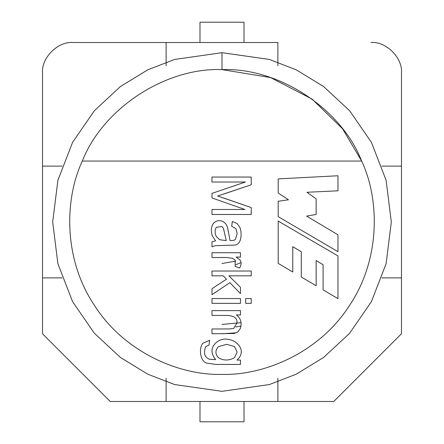 <?xml version="1.0" encoding="UTF-8"?>
<svg xmlns="http://www.w3.org/2000/svg" width="444" height="444" viewBox="0 0 444 444"><rect width="100%" height="100%" fill="white"/><g stroke="black" fill="none" stroke-linecap="round" stroke-linejoin="round"><path stroke-width="0.67" d="M333.755 401.481L110.245 401.481L42.519 333.755L42.519 72.999L42.519 277.877L62.166 277.877L42.519 277.877L42.519 333.755L110.245 401.481L277.877 401.481L277.877 378.244L277.877 401.481L333.755 401.481L401.481 333.755L333.755 401.481M277.877 42.519L166.123 42.519L277.877 42.519L277.877 65.756L277.877 42.519M72.999 42.519L166.123 42.519L166.123 65.756L166.123 42.519L72.999 42.519C57.92 41.159 41.159 57.92 42.519 72.999C41.159 57.92 57.92 41.159 72.999 42.519M401.481 72.999L401.481 333.755L401.481 166.123L381.834 166.123L401.481 166.123L401.481 72.999C402.841 57.92 386.08 41.159 371.001 42.519C386.08 41.159 402.841 57.92 401.481 72.999M62.166 166.123L42.519 166.123L62.166 166.123M166.123 378.244L166.123 401.481L166.123 378.244M381.834 277.877L401.481 277.877L381.834 277.877M361.666 161.044L82.334 161.044C64.474 198.973 63.12 258.824 94.5 305.466C124.697 352.886 180.098 375.585 222 374.392C263.903 375.585 319.303 352.886 349.5 305.466C380.88 258.824 379.526 198.973 361.666 161.044C379.526 198.973 380.88 258.824 349.5 305.466C319.303 352.886 263.903 375.585 222 374.392C180.098 375.585 124.697 352.886 94.5 305.466C63.12 258.824 64.474 198.973 82.334 161.044C102.891 108.408 165.534 67.399 222 69.608L222 52.681L174.592 59.452L147.802 69.802L120.407 86.541L94.428 110.667L72.6 142.319L57.887 180.32L52.681 222L57.887 263.681L72.6 301.681L94.428 333.333L120.407 357.459L147.802 374.198L174.592 384.548L222 391.319L269.408 384.548L296.198 374.198L323.593 357.459L349.572 333.333L371.4 301.681L386.114 263.681L391.319 222L386.114 180.32L371.4 142.319L349.572 110.667L323.593 86.541L296.198 69.802L269.408 59.452L222 52.681L222 69.608C278.466 67.399 341.109 108.408 361.666 161.044C341.109 108.408 278.466 67.399 222 69.608C165.534 67.399 102.891 108.408 82.334 161.044L361.666 161.044L342.574 128.81L312.11 99.106L270.579 77.561L222 69.608M211.982 315.429L227.556 315.429L211.982 315.429L211.982 310.622L240.465 310.622L240.465 314.957L236.419 314.957C240.903 318.392 242.158 322.993 240.182 328.754L237.751 331.995L234.171 333.488L211.982 333.771L211.982 328.965L229.337 328.965L233.749 328.416L236.968 323.004C237.462 318.426 234.327 315.895 227.556 315.429L211.982 315.429L211.982 310.622L211.982 315.429L227.556 315.429C234.327 315.895 237.462 318.426 236.968 323.004L233.749 328.416L229.337 328.965L211.982 328.965L211.982 333.771L234.171 333.488L237.751 331.995L240.182 328.754C242.158 322.993 240.903 318.392 236.419 314.957L240.465 314.957L240.465 310.622L211.982 310.622L240.465 310.622L240.465 314.957M245.721 303.357L245.721 298.546L251.232 298.546L251.232 303.357L245.721 303.357L245.721 298.546L245.721 303.357L251.232 303.357L251.232 298.546L245.721 298.546L251.232 298.546L251.232 303.357L245.721 303.357M211.982 257.514L226.878 257.514L211.982 257.514L211.982 252.736L240.465 252.736L240.465 257.07L236.158 257.07L240.126 260.079C241.569 262.537 241.375 265.19 239.555 268.021L235.109 266.35L235.165 260.106L232.523 258.325L226.878 257.514L211.982 257.514L211.982 252.736L211.982 257.514L226.878 257.514L232.523 258.325L235.165 260.106L235.109 266.35L239.555 268.021C241.375 265.19 241.569 262.537 240.126 260.079L236.158 257.07L240.465 257.07L240.465 252.736L211.982 252.736L240.465 252.736L240.465 257.07M211.982 182.018L211.982 177.051L251.232 177.051L251.232 184.787L217.627 195.998L251.232 207.576L251.232 214.474L211.982 214.474L211.982 209.485L244.883 209.485L211.982 197.957L211.982 193.362L245.432 182.018L211.982 182.018L211.982 177.051L211.982 182.018L245.432 182.018L211.982 193.362L211.982 197.957L244.883 209.485L211.982 209.485L211.982 214.474L251.232 214.474L251.232 207.576L217.627 195.998L251.232 184.787L251.232 177.051L211.982 177.051L251.232 177.051L251.232 184.787L223.454 194.117M278.188 221.068L337.973 255.911L337.973 298.618L323.099 289.865L323.099 264.746L316.15 260.517L316.15 285.72L301.293 277.028L301.293 251.72L292.768 246.698L292.768 272.017L278.188 263.392L278.188 221.068L337.973 255.911L337.973 298.618L337.973 255.911L278.188 221.068L278.188 263.392L278.188 221.068M278.188 193.001L278.188 178.882L337.973 175.763L337.973 190.803L306.954 192.269L316.15 198.873L316.15 214.458L306.615 216.111L337.973 234.815L337.973 251.693L278.188 216.661L278.188 201.254L288.456 199.789L278.188 193.001L278.188 178.882L337.973 175.763L278.188 178.882L278.188 193.001L288.456 199.789L278.188 201.254L278.188 216.661L337.973 251.693L337.973 234.815L306.615 216.111L316.15 214.458L316.15 198.873L306.954 192.269L337.973 190.803L337.973 175.763L337.973 190.803M235.503 239.199C234.943 240.198 233.122 240.642 230.042 240.531C233.122 240.642 234.943 240.198 235.503 239.199L237.146 233.683L235.947 228.666L231.685 226.262L232.34 221.478L237.229 223.598L240.104 227.855C241.386 232.306 241.431 236.447 240.232 240.271C239.177 243.118 237.374 244.727 234.821 245.105L215.379 245.654L211.982 246.831L211.982 241.863L215.562 240.842L212.271 235.747C210.684 230.564 211.128 226.373 213.603 223.177C216.306 220.463 219.536 219.941 223.299 221.612L226.068 224.12L227.633 227.594L230.042 240.531C233.122 240.642 234.943 240.198 235.503 239.199L237.146 233.683L235.947 228.666L231.685 226.262L232.34 221.478L237.229 223.598L240.104 227.855C241.386 232.306 241.431 236.447 240.232 240.271C239.177 243.118 237.374 244.727 234.821 245.105L215.379 245.654L211.982 246.831L211.982 241.863L215.562 240.842L211.982 241.863L211.982 246.831L215.379 245.654L234.821 245.105C237.374 244.727 239.177 243.118 240.232 240.271C241.431 236.447 241.386 232.306 240.104 227.855L237.229 223.598L232.34 221.478L231.685 226.262L235.947 228.666L237.146 233.683L235.503 239.199C234.943 240.198 233.122 240.642 230.042 240.531L227.633 227.594L226.068 224.12L223.299 221.612C219.536 219.941 216.306 220.463 213.603 223.177C211.128 226.373 210.684 230.564 212.271 235.747L215.562 240.842M211.982 275.835L211.982 271.029L251.232 271.029L251.232 275.835L228.915 275.835L240.465 287.307L240.465 293.578L229.859 282.656L211.982 294.677L211.982 288.722L226.484 279.182L223.243 275.835L211.982 275.835L211.982 271.029L211.982 275.835L223.243 275.835L226.484 279.182L211.982 288.722L211.982 294.677L229.859 282.656L240.465 293.578L240.465 287.307L228.915 275.835L251.232 275.835L251.232 271.029L211.982 271.029L251.232 271.029L251.232 275.835M211.982 303.357L211.982 298.546L240.465 298.546L240.465 303.357L211.982 303.357L211.982 298.546L211.982 303.357L240.465 303.357L240.465 298.546L211.982 298.546L240.465 298.546L240.465 303.357L211.982 303.357M206.443 363.07L215.851 364.43L240.465 364.43L215.851 364.43L206.443 363.07C200.444 361.205 198.501 349.073 202.73 343.312L209.657 340.282L209.03 344.982L205.788 346.631C203.23 353.008 204.462 357.22 209.474 359.279L215.667 359.646C210.589 353.302 210.772 347.613 216.217 342.579C228.033 331.968 250.854 347.763 236.968 360.09L240.465 360.09L240.465 364.43L240.465 360.09L236.968 360.09C250.854 347.763 228.033 331.968 216.217 342.579C210.772 347.613 210.589 353.302 215.667 359.646L209.474 359.279C204.462 357.22 203.23 353.008 205.788 346.631L209.03 344.982L209.657 340.282L202.73 343.312C198.501 349.073 200.444 361.205 206.443 363.07L215.851 364.43L240.465 364.43L240.465 360.09M235.77 261.133L222 263.486M235.853 264.68L241.07 262.615M222 324.442L241.031 322.655M222 391.319L174.592 384.548L147.802 374.198L120.407 357.459L94.428 333.333L72.6 301.681L57.887 263.681L52.681 222L57.887 180.32L72.6 142.319L94.428 110.667L120.407 86.541L147.802 69.802L174.592 59.452L222 52.681L269.408 59.452L296.198 69.802L323.593 86.541L349.572 110.667L371.4 142.319L386.114 180.32L391.319 222L386.114 263.681L371.4 301.681L349.572 333.333L323.593 357.459L296.198 374.198L269.408 384.548L222 391.319M222 333.755L236.275 332.839L222 333.755M235.72 326.934L240.931 326.118M244.011 22.2L244.011 42.519L244.011 22.2L199.989 22.2L244.011 22.2M199.989 42.519L199.989 22.2L199.989 42.519M199.989 421.8L199.989 401.481L199.989 421.8L244.011 421.8L199.989 421.8M244.011 401.481L244.011 421.8L244.011 401.481M316.15 198.873L316.15 214.458M337.973 234.815L337.973 251.693L278.188 216.661L278.188 201.254M278.188 263.392L292.768 272.017L278.188 263.392M292.768 272.017L292.768 246.698L301.293 251.72L301.293 277.028L316.15 285.72L301.293 277.028M316.15 285.72L316.15 260.517L323.099 264.746L323.099 289.865L337.973 298.618L323.099 289.865M223.926 198.091L251.232 207.576L251.232 214.474L211.982 214.474L211.982 209.485M211.982 197.957L211.982 193.362M223.299 221.612L226.068 224.12L227.633 227.594L228.366 231.907M219.663 239.749L226.251 240.559L219.663 239.749L216.322 236.558C214.663 232.989 214.685 229.898 216.372 227.278C214.685 229.898 214.663 232.989 216.322 236.558C214.663 232.989 214.685 229.898 216.372 227.278L221.889 226.496L223.454 228.405L226.251 240.559L223.454 228.405L221.889 226.496L216.372 227.278L221.889 226.496M240.232 240.271C241.431 236.447 241.386 232.306 240.104 227.855M237.229 223.598L232.34 221.478M224.42 232.639L223.454 228.405M216.372 227.278C214.685 229.898 214.663 232.989 216.322 236.558M240.126 260.079C241.569 262.537 241.375 265.19 239.555 268.021L235.109 266.35L235.165 260.106L232.523 258.325L226.878 257.514M235.165 260.106L235.109 266.35M240.465 287.307L240.465 293.578M211.982 294.677L211.982 288.722M240.182 328.754L237.751 331.995L234.171 333.488L211.982 333.771L211.982 328.965L229.337 328.965L233.749 328.416M227.556 315.429C234.327 315.895 237.462 318.426 236.968 323.004M229.337 328.965L211.982 328.965M202.73 343.312L209.657 340.282L209.03 344.982M205.788 346.631C203.23 353.008 204.462 357.22 209.474 359.279L215.667 359.646C210.589 353.302 210.772 347.613 216.217 342.579M226.723 344.333L218.515 346.553C215.079 350.327 215.068 354.057 218.487 357.736C223.598 360.783 228.932 360.767 234.482 357.686C228.932 360.767 223.598 360.783 218.487 357.736C223.598 360.783 228.932 360.767 234.482 357.686C228.932 360.767 223.598 360.783 218.487 357.736C215.068 354.057 215.079 350.327 218.515 346.553L226.723 344.333L218.515 346.553L226.723 344.333L234.51 346.581L237.146 352.07L234.482 357.686L237.146 352.07L234.51 346.581L226.723 344.333L234.51 346.581M234.482 357.686L237.146 352.07"/></g></svg>

